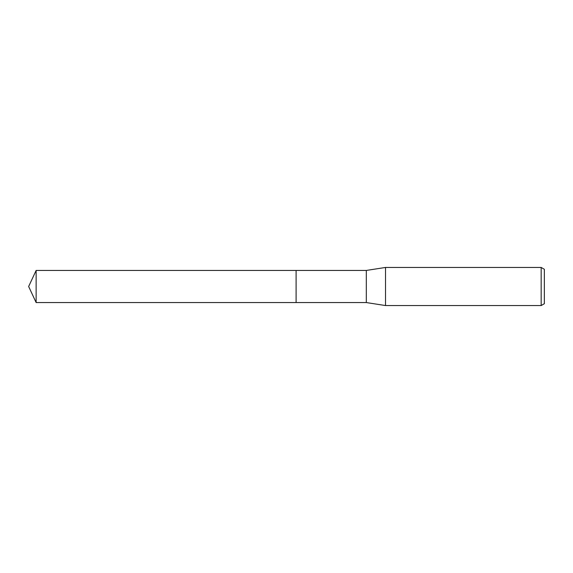 <?xml version="1.0" encoding="UTF-8"?>
<svg xmlns="http://www.w3.org/2000/svg" width="573" height="573" viewBox="0 0 573 573"><rect width="100%" height="100%" fill="white"/><g stroke="black" fill="none" stroke-linecap="round" stroke-linejoin="round"><path stroke-width="0.86" d="M296.098 302.558L296.098 270.442L366.319 270.442L385.522 267.448L541.17 267.448L544.35 269.281L544.35 303.719L541.17 305.552L385.522 305.552L366.319 302.558L296.098 302.558L296.091 270.442L296.091 302.558L36.135 302.558L36.135 270.442L296.091 270.442M366.319 302.558L366.319 270.442M385.522 305.552L385.522 267.448M541.17 305.552L541.17 267.448M36.135 270.442L28.65 286.5L36.135 302.558"/></g></svg>
